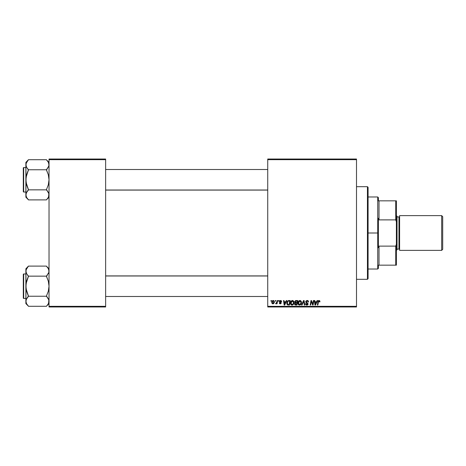 <?xml version="1.0" encoding="UTF-8"?>
<svg xmlns="http://www.w3.org/2000/svg" width="466" height="466" viewBox="0 0 466 466"><rect width="100%" height="100%" fill="white"/><g stroke="black" fill="none" stroke-linecap="round" stroke-linejoin="round"><path stroke-width="0.7" d="M267.734 159.028L356.502 159.028L356.502 159.669L267.734 159.669L267.734 306.331L356.502 306.331L356.502 159.028L267.734 159.028L267.734 159.669L267.734 159.028M290.481 303.098L290.749 301.776L291.594 300.739L292.788 300.523L293.708 301.263L293.854 303.483L292.788 304.921L291.209 304.834L290.481 303.098C290.452 304.24 290.97 304.91 292.036 305.102L293.376 304.42L293.994 302.428L292.444 300.483C291.128 300.797 290.475 301.665 290.481 303.098L290.51 302.65M286.293 300.541L285.74 301.77L286.293 300.541L286.8 300.541L284.709 305.044L284.138 305.044L283.52 300.541L283.992 300.541L284.144 301.77L285.74 301.77L284.144 301.77L283.992 300.541L283.52 300.541L284.138 305.044L284.709 305.044L286.8 300.541L286.293 300.541L286.8 300.541L284.709 305.044L284.138 305.044L283.52 300.541L283.992 300.541M319.915 301.886L319.035 300.483L319.839 300.914L319.915 301.886L319.443 301.945L319.204 301.048L318.616 301.176L317.847 305.044L317.375 305.044L318.243 300.879L319.035 300.483L317.934 301.747L317.375 305.044L317.847 305.044L318.389 301.857L319.006 301.007L319.443 301.945L319.956 301.479L319.443 301.945L319.484 301.45M305.748 301.805L306.162 300.838L307.304 300.488L308.23 300.89L308.55 302.009L308.084 302.061L307.601 301.094L306.378 301.304L306.337 302.154L308.078 303.762L307.729 304.793L306.564 305.084L305.877 304.747L305.51 303.698L305.981 303.651L306.226 304.356L306.838 304.578L307.607 303.82L306.034 302.667L305.748 301.805L307.618 303.937L306.838 304.578L305.981 303.651L305.51 303.698L306.826 305.102L308.084 303.908L306.214 301.764L307.129 301.007L307.968 301.397L308.084 302.061L308.55 302.009L307.158 300.483L305.772 301.531M302.044 305.044L301.537 305.044L303.506 300.541L304.1 300.541L304.793 305.044L304.321 305.044L303.727 301.187L302.044 305.044L301.537 305.044L302.044 305.044L303.727 301.187L304.321 305.044L304.793 305.044L304.1 300.541L303.506 300.541L304.1 300.541L304.793 305.044L304.321 305.044M297.966 303.098L298.234 301.776L299.079 300.739L300.273 300.523L301.193 301.263L301.339 303.483L300.273 304.921L298.694 304.834L297.966 303.098C297.937 304.24 298.456 304.91 299.522 305.102L300.861 304.42L301.479 302.428L299.929 300.483C298.613 300.797 297.96 301.665 297.966 303.098M270.903 301.187L271.008 300.541L271.48 300.541L271.381 301.187L270.903 301.187L271.381 301.187L271.48 300.541L271.008 300.541L271.48 300.541L271.381 301.187L270.903 301.187L271.008 300.541L270.903 301.187M294.64 302.085L295.933 300.541L294.634 301.945L295.415 300.652L297.733 300.541L296.976 305.044L295.351 305.009L294.716 304.566L294.611 303.616L295.199 302.853L294.634 301.945L295.199 302.853L294.576 303.948L295.199 304.968L296.976 305.044L297.733 300.541L295.933 300.541L297.733 300.541L296.976 305.044L295.054 304.904M317.113 300.541L316.56 301.77L317.113 300.541L317.62 300.541L315.529 305.044L314.958 305.044L314.34 300.541L314.812 300.541L314.958 301.77L316.56 301.77L314.958 301.77L314.812 300.541L314.34 300.541L314.958 305.044L315.529 305.044L317.62 300.541L317.113 300.541L317.62 300.541L315.529 305.044L314.958 305.044L314.34 300.541L314.812 300.541M312.803 304.088L313.402 300.541L313.874 300.541L313.105 305.044L312.61 305.044L311.323 301.222L310.694 305.044L310.222 305.044L310.985 300.541L311.474 300.541L312.773 304.356L312.919 303.29L312.773 304.356L311.474 300.541L310.985 300.541L310.222 305.044L310.694 305.044L311.323 301.222L312.61 305.044L313.105 305.044L313.874 300.541L313.402 300.541L313.874 300.541L313.105 305.044L312.61 305.044M281.65 301.589L280.538 300.483L281.359 300.774L281.65 301.653L281.184 301.712L280.864 300.978L280.089 301.013L279.955 301.618L281.091 302.44L281.231 303.133L280.637 303.82L279.67 303.739L279.198 302.883L280.223 303.465L280.777 302.947L279.565 301.898L279.518 301.036L280.538 300.483L279.431 301.432L280.777 303.017L280.287 303.465L279.198 302.883L280.264 303.873L281.243 302.941L279.897 301.397L280.515 300.89L281.184 301.712L281.65 301.589L281.184 301.712L281.115 301.269M288.192 300.652L290.248 300.541L289.491 305.044L287.79 304.985L287.004 304.275L286.817 302.818L287.318 301.374L288.192 300.652L286.8 303.203L287.79 304.985L289.491 305.044L290.248 300.541L288.914 300.541L290.248 300.541L289.491 305.044L287.79 304.985M271.771 302.504L272.581 300.687L273.35 300.488L274.072 300.885L274.27 302.492L273.536 303.681L272.389 303.768L271.771 302.504L272.86 303.873C273.892 303.628 274.387 302.929 274.346 301.787L273.227 300.483L271.771 302.504M275.231 301.187L275.336 300.541L275.808 300.541L275.709 301.187L275.231 301.187L275.709 301.187L275.808 300.541L275.336 300.541L275.808 300.541L275.709 301.187L275.231 301.187L275.336 300.541L275.231 301.187M276.862 302.073L277.142 300.541L277.614 300.541L277.06 303.815L276.588 303.815L276.705 303.139L276.21 303.791L275.627 303.756L276.507 303.04L276.903 301.852L275.627 303.756L276.705 303.139L276.588 303.815L277.06 303.815L277.614 300.541L277.142 300.541L277.614 300.541L277.06 303.815L276.588 303.815M278.388 301.187L278.493 300.541L278.965 300.541L278.866 301.187L278.388 301.187L278.866 301.187L278.965 300.541L278.493 300.541L278.965 300.541L278.866 301.187L278.388 301.187L278.493 300.541L278.388 301.187M267.734 306.972L356.502 306.972L356.502 159.669L267.734 159.669L267.734 306.972L267.734 306.331L356.502 306.331L356.502 306.972L267.734 306.972M49.029 159.028L105.636 159.028L105.636 159.669L49.029 159.669L49.029 306.331L105.636 306.331L105.636 159.028L49.029 159.028L49.029 159.669L49.029 159.028M49.029 306.972L105.636 306.972L105.636 159.669L49.029 159.669L49.029 306.972L49.029 306.331L105.636 306.331L105.636 306.972L49.029 306.972M294.716 304.566L294.611 304.269L294.716 304.566M294.722 303.296L295.048 302.935M295.461 301.234L297.174 301.065L296.918 302.585L295.922 302.585L295.17 301.607M295.112 301.822L296.061 301.071L295.246 301.455L295.228 302.376L296.918 302.585L297.174 301.065L295.665 301.141M295.374 304.479L295.788 304.519L295.042 303.931L295.252 304.415M295.106 303.587L295.788 304.519L296.592 304.519L295.514 304.502M295.159 304.321L295.304 303.302L296.061 303.116L295.304 303.302L295.042 303.931L295.188 303.43M296.825 303.116L296.592 304.519L296.825 303.116L296.061 303.116L296.825 303.116M295.228 302.382L295.1 301.956L295.625 302.568M296.294 301.065L295.834 301.094M296.061 303.116L295.665 303.145M300.273 300.523L300.599 300.646M301.269 301.415L301.455 302.079M301.473 302.259L301.467 302.696M301.339 303.483L301.077 304.112M300.273 304.921L300.582 304.712M299.522 305.102L298.98 304.997M298.322 304.455L297.984 303.453M297.978 302.865L298.083 302.201M298.339 301.572L298.723 301.024M300.069 304.438L300.984 302.859M300.949 303.075L301.007 302.411L300.494 304.077L299.411 304.566L299.993 304.479M298.689 304.106L299.539 304.578L300.628 303.896M299.813 304.543L298.438 303.145L298.694 304.106M298.863 301.636L298.438 303.145L299.9 301.007L299.12 301.333M300.279 301.088L299.9 301.007L301.007 302.411L300.285 301.088M298.444 302.97L298.467 303.547M299.236 301.24L298.63 302.102M303.506 300.541L301.537 305.044L303.506 300.541M307.443 300.5L307.781 300.582M307.88 300.622L308.23 300.89M308.55 302.009L308.084 302.061M307.368 301.03L308.09 301.916L307.898 301.298M306.22 301.648L306.482 302.294M306.214 301.764L308.084 303.908M306.337 302.154L307.28 302.754M308.078 304.03L307.892 304.601M307.31 305.032L306.948 305.096M306.564 305.084L305.719 304.543M305.51 303.797L305.981 303.651M306.512 304.525L306.983 304.572M306.838 304.578L307.618 303.937L307.245 303.401M307.525 304.275L307.443 303.535L306.634 303.063M307.618 303.937L307.443 303.535L307.618 303.937M305.807 301.391L305.97 301.053M305.877 304.747L306.313 305.02M319.46 301.846L318.93 301.013M319.443 301.945L319.006 301.007L318.389 301.857L317.847 305.044L317.375 305.044L317.952 301.63M319.49 301.554L319.006 301.007L319.484 301.653M318.371 300.733L318.919 300.488M315.261 303.989L315.028 302.294L315.307 304.554L315.68 303.634L315.307 304.554L315.191 303.43L315.307 304.554L316.303 302.294L315.68 303.634M315.028 302.294L316.303 302.294L315.028 302.294M311.62 302.283L311.381 301.444M311.154 302.405L310.694 305.044L310.222 305.044L310.985 300.541L311.474 300.541L312.412 303.127M313.402 300.541L312.919 303.29L313.402 300.541M281.184 301.712L280.299 300.92M280.602 300.896L279.897 301.397L280.445 301.991L280.043 301.729M280.515 300.89L279.996 301.683M279.198 302.883L279.676 302.947M280.13 303.453L279.664 302.824L280.375 303.459M280.223 303.465L280.73 302.749L279.664 302.026L279.454 301.234M280.287 303.465L280.73 302.749L279.431 301.432L279.74 302.09M279.629 300.867L279.979 300.593M284.441 303.989L284.208 302.294L284.487 304.554L284.866 303.634L284.487 304.554L284.371 303.43L284.487 304.554L285.483 302.294L284.866 303.634M284.208 302.294L285.483 302.294L284.208 302.294M287.539 304.88L286.94 304.129M286.905 304.018L286.811 303.477M286.934 302.213L287.126 301.718M288.425 304.519L289.106 304.519L287.831 304.444L288.425 304.519L287.831 304.444L287.266 303.232L287.569 301.892L287.458 304.106M287.825 301.514L287.569 301.892M288.739 301.083L287.994 301.351M288.914 301.071L289.689 301.065L289.106 304.519L289.689 301.065L288.856 301.077M287.446 304.088L287.976 304.484M287.283 302.888L287.266 303.232C287.237 301.904 287.842 301.182 289.083 301.065M287.848 301.485L287.615 301.805M292.788 300.523L293.114 300.646M293.97 302.079L293.731 301.31M293.854 303.483L293.592 304.112M293.108 304.7L292.229 305.09M292.036 305.102L291.495 304.997M290.842 304.455L290.668 304.141M290.557 303.797L290.487 303.273M290.854 301.566L291.238 301.024M291.087 301.199L291.401 300.879M291.203 304.106L292.054 304.578L293.009 304.077L293.522 302.411L293.009 304.077L292.054 304.578L292.508 304.479M292.194 304.566L290.953 303.145L291.209 304.106M291.378 301.636L290.953 303.145L292.415 301.007L291.634 301.333M292.794 301.088L292.415 301.007L293.522 302.411L293.178 301.368L292.322 301.013M291.034 302.44L290.982 303.547M291.751 301.24L291.145 302.102M274.165 302.836L273.635 303.611M271.864 303.139L271.771 302.626M271.795 302.119L271.847 301.822M272.092 301.217L272.459 300.774M272.872 300.541L272.581 300.687M272.721 303.442L272.243 302.382L273.088 300.908M273.6 302.97L273.874 301.84L272.948 303.459M273.012 303.453L273.449 303.191M272.295 301.997L272.307 302.999M273.385 300.914L273.874 301.84L273.385 300.914L272.528 301.397M275.948 303.873L275.627 303.756L276.705 303.139L275.948 303.873L275.814 303.244L276.355 303.209M276.67 302.737L276.775 302.422M277.142 300.541L276.903 301.852M300.984 302.853L301.007 302.411M300.145 301.042L299.807 301.013M298.52 302.44L298.456 302.789M287.435 302.213L287.336 302.545M292.584 304.438L293.143 303.896M293.498 302.853L293.51 302.16M273.862 302.102L273.868 301.677M367.441 279.315L368.082 278.668L368.082 187.332L367.441 186.685L367.441 279.315L367.441 186.685L356.502 186.685L367.441 186.685L368.082 187.332L368.082 278.668L367.441 279.315L356.502 279.315L367.441 279.315M46.932 266.727L49.029 268.795L46.454 266.22L48.307 268.597L49.029 271.125L48.843 269.849L48.848 272.394L46.454 276.152L28.443 276.152L26.597 273.659L25.875 271.125L26.061 272.4L26.055 269.861L28.443 266.103L46.454 266.103L28.443 266.103L25.875 268.795L25.875 286.2L26.591 281.149L28.443 276.152L46.454 276.152L48.318 281.161L49.029 286.2L48.313 291.244L46.454 296.003L48.843 299.982L49.029 301.269L48.318 303.785L46.454 306.29L28.443 306.29L26.597 303.797L25.875 301.269L25.875 303.599L28.443 306.174L26.597 303.797L25.875 301.269L26.585 298.753L28.443 296.242L46.454 296.242L28.443 296.242L26.585 291.233L25.875 286.2L25.875 301.269L26.3 303.209M23.684 298.421L23.684 273.973A0.384 0.384 0 0 0 23.3 274.363L23.3 298.03A0.384 0.384 0 0 0 23.684 298.421L25.875 298.421L23.684 298.421A0.384 0.384 0 0 1 23.3 298.03L23.3 274.363A0.384 0.384 0 0 1 23.684 273.973L23.684 298.421M25.875 273.973L23.684 273.973L25.875 273.973M48.598 303.215L48.848 299.999L49.029 301.269L48.848 299.999L47.497 297.535L48.307 298.735M25.875 268.795L26.061 288.745L28.443 296.003L26.597 298.735M26.312 299.3L28.443 296.364M26.428 303.483L26.585 303.785M27.308 304.875L26.597 303.797M27.966 305.667L28.443 306.29L46.454 306.29L48.313 303.791M48.592 273.093L48.307 273.659M47.596 267.519L48.318 268.608M26.3 269.179L25.875 271.125L26.585 268.608L28.443 266.22M26.277 273.012L25.875 271.125L26.3 273.07M27.343 274.777L28.443 276.39L26.061 283.637L25.875 303.599L27.407 305.003M26.323 273.117L26.597 273.659M25.875 301.269L26.055 302.533L26.055 299.999L25.875 301.269M49.029 271.125L48.848 269.861L48.848 272.394L49.029 271.125M46.454 276.029L47.497 274.858L46.454 276.39L48.318 281.161L49.029 286.2L48.313 291.244L46.454 296.003L47.561 297.617M48.843 302.556L48.569 303.284M267.734 275.977L105.636 275.977L267.734 275.977M105.636 190.023L267.734 190.023L105.636 190.023M46.932 160.333L49.029 162.401L46.454 159.826L48.307 162.203L49.029 164.731L48.843 163.455L48.848 166.001L46.454 169.758L28.443 169.758L26.597 167.265L25.875 164.731L26.061 166.007L26.055 163.467L28.443 159.71L46.454 159.71L28.443 159.71L25.875 162.401L25.875 179.8L26.591 174.756L28.443 169.758L46.454 169.758L48.318 174.767L49.029 179.8L48.313 184.851L46.454 189.61L48.843 193.588L49.029 194.875L48.318 197.392L46.454 199.897L28.443 199.897L26.597 197.403L25.875 194.875L25.875 197.205L28.443 199.78L26.597 197.403L25.875 194.875L26.585 192.359L28.443 189.848L46.454 189.848L28.443 189.848L26.585 184.839L25.875 179.8L25.875 194.875L26.3 196.815M23.684 192.027L23.684 167.579A0.384 0.384 0 0 0 23.3 167.97L23.3 191.637A0.384 0.384 0 0 0 23.684 192.027L25.875 192.027L23.684 192.027A0.384 0.384 0 0 1 23.3 191.637L23.3 167.97A0.384 0.384 0 0 1 23.684 167.579L23.684 192.027M25.875 167.579L23.684 167.579L25.875 167.579M48.598 196.821L48.848 193.606L49.029 194.875L48.848 193.606L47.497 191.142L48.307 192.341M25.875 162.401L26.061 182.352L28.443 189.61L26.597 192.341M26.312 192.907L28.443 189.971M26.428 197.089L26.585 197.392M27.308 198.481L26.597 197.403M27.966 199.273L28.443 199.897L46.454 199.897L48.313 197.398M48.592 166.7L48.307 167.265M47.596 161.125L48.318 162.215M26.306 162.78L25.875 164.731L26.585 162.215L28.443 159.826M26.277 166.618L25.875 164.731L26.3 166.677M27.343 168.383L28.443 169.997L26.061 177.243L25.875 197.205L27.407 198.609M26.323 166.723L26.597 167.265M25.875 194.875L26.055 196.139L26.055 193.606L25.875 194.875M49.029 164.731L48.848 163.467L48.848 166.001L49.029 164.731M46.454 169.636L47.497 168.465L46.454 169.997L48.318 174.767L49.029 179.8L48.313 184.851L46.454 189.61L47.561 191.223M48.843 196.163L48.569 196.891M26.597 268.597L26.335 269.109M47.497 267.391L48.307 268.597M28.443 276.029L27.407 274.858M25.875 271.125L26.061 269.837M46.454 296.364L47.497 297.535M48.604 299.323L49.029 301.269M23.3 297.133L23.3 297.803M23.3 274.591L23.3 275.26M26.597 162.203L26.335 162.716M47.497 160.997L48.307 162.203M28.443 169.636L27.407 168.465M25.875 164.731L26.061 163.444M46.454 189.971L47.497 191.142M48.604 192.93L49.029 194.875M23.3 190.74L23.3 191.41M23.3 168.197L23.3 168.867M378.375 200.84L378.375 197.619L378.375 200.84L379.015 200.84L378.375 200.84M379.015 219.882L379.015 200.84L379.015 219.882L395.745 219.882L396.385 221.694L396.385 244.306L395.745 246.118L379.015 246.118L378.375 247.737L378.375 218.263L379.015 219.882L395.745 219.882L395.745 200.84L379.015 200.84L395.745 200.84L395.745 219.882L396.385 221.694L396.385 265.16L396.385 244.306L395.745 246.118L379.015 246.118L378.375 247.737L378.375 233L377.734 233L378.375 233L378.375 218.263L379.015 219.882M368.082 196.978L377.734 196.978L377.734 233L377.734 196.978L378.375 197.619M368.082 233L377.734 233L368.082 233M378.375 265.16L378.375 268.381L378.375 265.16L379.015 265.16L379.015 246.118L379.015 265.16L396.385 265.16L395.745 265.16L395.745 246.118L395.745 265.16L378.375 265.16M368.082 269.022L377.734 269.022L377.734 233L377.734 269.022L378.375 268.381M396.385 200.84L395.745 200.84L396.385 200.84L396.385 221.694L396.385 200.84M441.669 250.37L442.7 249.339L442.7 216.661L441.669 215.63L441.669 250.37L441.669 215.63L399.601 215.63L399.601 250.37L441.669 250.37L399.601 250.37L399.601 215.63L441.669 215.63L442.7 216.661L442.7 249.339L441.669 250.37M396.385 250.37L397.032 249.724L397.032 216.276L396.385 215.63L397.032 216.276L397.032 249.724L396.385 250.37M398.96 249.083A0.641 0.641 0 0 1 399.601 249.724A0.641 0.641 0 0 0 398.96 249.083L398.96 216.917L397.032 216.917L398.96 216.917A0.641 0.641 0 0 0 399.601 216.276A0.641 0.641 0 0 1 398.96 216.917L398.96 249.083L397.032 249.083L398.96 249.083M49.029 303.599L46.454 306.174M105.636 296.487L267.734 296.487L105.636 296.487M105.636 275.907L267.734 275.907M267.734 169.513L105.636 169.513L267.734 169.513M267.734 190.093L105.636 190.093M49.029 197.205L46.454 199.78"/></g></svg>
